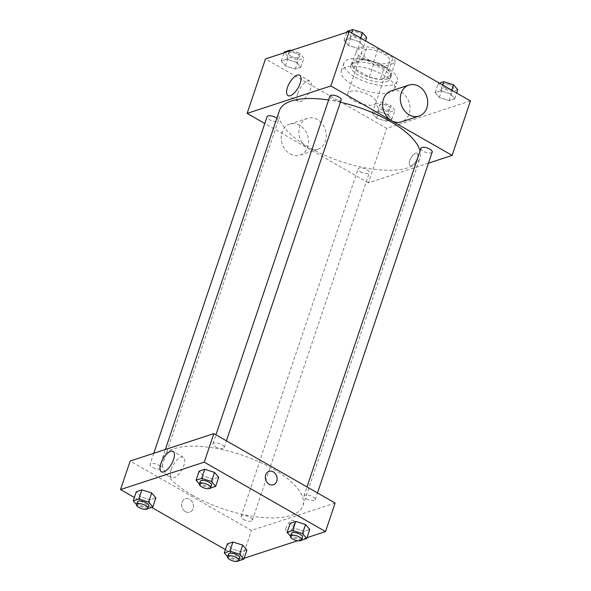 <?xml version="1.0" encoding="UTF-8"?>
<svg xmlns="http://www.w3.org/2000/svg" width="591" height="591" viewBox="0 0 591 591"><rect width="100%" height="100%" fill="white"/><g stroke="black" fill="none" stroke-linecap="round" stroke-linejoin="round"><path stroke-width="0.44" stroke-dasharray="2.96 2.22" d="M353.802 100.714A14.827 5.703 -161.4 0 0 375.906 102.804A14.827 5.703 -161.4 0 0 363.672 92.676A14.827 5.703 -161.4 0 0 347.804 93.348A14.827 5.703 -161.4 0 0 353.802 100.714M367.772 59.203A14.827 5.703 -161.4 0 0 389.875 61.294A14.827 5.703 -161.4 0 0 377.642 51.166A14.827 5.703 -161.4 0 0 361.773 51.838A14.827 5.703 -161.4 0 0 367.772 59.203M356.639 50.257L367.026 46.852A20.197 7.764 -161.4 0 1 377.959 49.097L393.008 57.711A20.197 7.764 -161.4 0 1 395.01 62.882L384.623 66.281A20.197 7.764 -161.4 0 1 373.689 64.042L358.641 55.428A20.197 7.764 -161.4 0 1 356.639 50.257L352.273 63.23L362.66 59.824L367.026 46.852M395.01 62.882L390.644 75.855L380.257 79.253L384.623 66.281M373.689 64.042L369.323 77.015L354.275 68.401L358.641 55.428M369.323 77.015A20.197 7.764 -161.4 0 0 380.257 79.253M390.644 75.855A20.197 7.764 -161.4 0 0 388.642 70.684L393.008 57.711M362.66 59.824A20.197 7.764 -161.4 0 1 373.593 62.07L388.642 70.684M352.273 63.23A20.197 7.764 -161.4 0 0 354.275 68.401M387.785 78.891A20.759 7.979 18.6 0 1 364.351 75.33A20.759 7.979 18.6 0 1 351.785 62.919A20.759 7.979 18.6 0 1 374.007 61.974A20.759 7.979 18.6 0 1 391.131 76.158A20.759 7.979 18.6 0 1 387.785 78.891M386.913 81.484A20.759 7.979 -161.4 0 0 390.259 78.758A20.759 7.979 -161.4 0 0 373.128 64.574A20.759 7.979 -161.4 0 0 350.914 65.512A20.759 7.979 -161.4 0 0 359.321 75.825A20.759 7.979 -161.4 0 0 386.913 81.484M373.593 62.07L377.959 49.097M355.294 77.148A28.169 10.83 -161.4 0 0 397.285 81.122A28.169 10.83 -161.4 0 0 374.044 61.87A28.169 10.83 -161.4 0 0 343.888 63.148A28.169 10.83 -161.4 0 0 355.294 77.148M352.672 84.927A28.169 10.83 -161.4 0 0 394.662 88.901A28.169 10.83 -161.4 0 0 371.421 69.657A28.169 10.83 -161.4 0 0 341.266 70.935A28.169 10.83 -161.4 0 0 352.672 84.927M450.49 93.858L454.701 98.778L449.123 100.61L439.335 97.515L435.131 92.595L440.709 90.77L450.49 93.858L454.701 98.778L449.123 100.61L439.335 97.515L435.131 92.595L440.709 90.77L450.49 93.858L451.723 90.194M359.446 41.725L363.657 46.645L358.08 48.469L348.291 45.381L344.088 40.461L349.658 38.629L359.446 41.725L363.657 46.645L358.08 48.469L348.291 45.381L344.088 40.461L349.658 38.629L359.446 41.725L360.68 38.06M470.458 100.921L386.743 128.358L265.477 58.915M387.644 114.455L391.848 119.375L386.27 121.207L376.489 118.111L372.278 113.191L377.856 111.367L387.644 114.455L391.848 119.375L386.27 121.207L376.489 118.111L372.278 113.191L377.856 111.367L387.644 114.455L390.695 105.375L394.906 110.295L389.329 112.127L379.54 109.032L375.337 104.112L380.914 102.287L390.695 105.375M296.593 62.321L300.804 67.241L295.227 69.066L285.446 65.978L281.235 61.058L286.812 59.226L296.593 62.321L300.804 67.241L295.227 69.066L285.446 65.978L281.235 61.058L286.812 59.226L296.593 62.321L299.652 53.242L303.863 58.162L298.285 59.987L288.497 56.899L284.293 51.978M428.468 163.16L368.407 182.841L386.743 128.358M409.718 160.649A7.04 2.977 -60.2 0 0 410.043 165.502A7.04 2.977 -60.2 0 0 416.123 160.87A7.04 2.977 -60.2 0 0 417.039 153.283A7.04 2.977 -60.2 0 0 409.718 160.649A7.04 2.977 -60.2 0 0 410.036 165.502A7.04 2.977 -60.2 0 0 416.123 160.87A7.04 2.977 -60.2 0 0 417.039 153.283A7.04 2.977 -60.2 0 0 409.711 160.649M279.373 110.753A74.134 28.501 -161.4 0 0 309.389 147.587A74.134 28.501 -161.4 0 0 419.891 158.041A74.134 28.501 -161.4 0 0 420.046 150.986M340.379 102.221A74.134 28.501 -161.4 0 0 328.618 99.99M368.407 182.841L264.79 123.497M329.911 96.141A5.932 2.283 -161.4 0 0 332.312 99.089A5.932 2.283 -161.4 0 0 341.155 99.923M420.955 148.275A5.932 2.283 -161.4 0 0 423.355 151.222A5.932 2.283 -161.4 0 0 432.198 152.057M360.51 171.818A5.932 2.283 -161.4 0 0 369.353 172.661A5.932 2.283 -161.4 0 0 364.455 168.605A5.932 2.283 -161.4 0 0 358.109 168.878A5.932 2.283 -161.4 0 0 360.51 171.818M276.869 118.2A5.932 2.283 18.6 0 1 278.309 120.52A5.932 2.283 18.6 0 1 271.956 120.793A5.932 2.283 18.6 0 1 267.066 116.737M391.227 90.874A16.312 13.386 -108.1 0 1 401.104 92.1A16.312 13.386 -108.1 0 1 409.999 108.072A16.312 13.386 -108.1 0 1 401.385 121.872M307.793 148.075A16.312 13.386 71.9 0 0 317.67 149.301A16.312 13.386 71.9 0 0 325.309 129.636A16.312 13.386 71.9 0 0 307.512 118.311A16.312 13.386 71.9 0 0 298.898 132.103A16.312 13.386 71.9 0 0 307.793 148.075M290.078 153.882A16.312 13.386 71.9 0 0 299.962 155.108A16.312 13.386 71.9 0 0 307.601 135.442A16.312 13.386 71.9 0 0 289.804 124.11A16.312 13.386 71.9 0 0 281.19 137.91A16.312 13.386 71.9 0 0 290.078 153.882M297.746 93.4A11.731 4.957 119.8 0 1 309.943 81.137A11.731 4.957 119.8 0 1 308.421 93.777A11.731 4.957 119.8 0 1 298.285 101.497A11.731 4.957 119.8 0 1 297.746 93.4M192.393 495.228A74.134 28.501 -161.4 0 0 302.895 505.682A74.134 28.501 -161.4 0 0 241.726 455.033A74.134 28.501 -161.4 0 0 162.377 458.394A74.134 28.501 -161.4 0 0 192.393 495.228M158.913 465.213A5.932 2.283 18.6 0 1 161.313 468.161A5.932 2.283 18.6 0 1 154.96 468.434A5.932 2.283 18.6 0 1 150.07 464.378A5.932 2.283 18.6 0 1 158.913 465.213M306.367 498.863A5.932 2.283 -161.4 0 0 315.202 499.705A5.932 2.283 -161.4 0 0 310.312 495.65A5.932 2.283 -161.4 0 0 303.966 495.915A5.932 2.283 -161.4 0 0 306.367 498.863M243.514 519.459A5.932 2.283 -161.4 0 0 252.357 520.302A5.932 2.283 -161.4 0 0 247.459 516.246A5.932 2.283 -161.4 0 0 241.113 516.519A5.932 2.283 -161.4 0 0 243.514 519.459M215.323 446.73A5.932 2.283 -161.4 0 0 224.159 447.564A5.932 2.283 -161.4 0 0 219.268 443.516A5.932 2.283 -161.4 0 0 212.923 443.782A5.932 2.283 -161.4 0 0 215.323 446.73M335.127 503.044L251.419 530.482L130.146 461.039M307.002 537.655L297.561 540.75M244.149 558.251L241.808 559.02L251.419 530.482M286.177 527.741A7.04 2.977 -60.2 0 0 286.495 532.602A7.04 2.977 -60.2 0 0 292.582 527.97A7.04 2.977 -60.2 0 0 293.498 520.383A7.04 2.977 -60.2 0 0 286.177 527.741M218.722 477.306L213.144 479.131L203.356 476.036L199.152 471.116L203.356 476.036L213.144 479.131L218.722 477.306M246.912 550.036L241.342 551.868L231.554 548.773L227.343 543.853L231.554 548.773L241.342 551.868L246.912 550.036M241.808 559.02L225.407 549.623M151.621 507.373L134.364 497.489M309.765 529.44L304.188 531.272L294.407 528.177L290.196 523.257L294.407 528.177L304.188 531.272L309.765 529.44M155.869 497.903L150.291 499.727L140.51 496.639L136.299 491.719L140.51 496.639L150.291 499.727L155.869 497.903M185.434 511.651A7.04 5.777 71.9 0 0 189.704 512.175A7.04 5.777 71.9 0 0 192.998 503.687A7.04 5.777 71.9 0 0 185.315 498.797A7.04 5.777 71.9 0 0 181.592 504.751A7.04 5.777 71.9 0 0 185.434 511.651A7.04 5.777 71.9 0 0 189.704 512.175A7.04 5.777 71.9 0 0 192.998 503.687A7.04 5.777 71.9 0 0 185.315 498.797A7.04 5.777 71.9 0 0 181.592 504.751A7.04 5.777 71.9 0 0 185.434 511.643M273.411 484.746L273.411 484.746A7.04 5.777 -108.1 0 1 265.728 479.855A7.04 5.777 -108.1 0 1 269.023 471.359L269.023 471.359M171.154 469.579A11.731 4.957 119.8 0 1 183.35 457.316A11.731 4.957 119.8 0 1 181.821 469.956A11.731 4.957 119.8 0 1 171.693 477.676A11.731 4.957 119.8 0 1 171.154 469.579M286.17 527.741A7.04 2.977 -60.2 0 0 286.495 532.602A7.04 2.977 -60.2 0 0 292.582 527.97A7.04 2.977 -60.2 0 0 293.498 520.375A7.04 2.977 -60.2 0 0 286.17 527.741M147.595 508.696L137.452 505.719L136.528 504.633M137.407 501.995A5.932 2.283 -161.4 0 0 139.808 504.943A5.932 2.283 -161.4 0 0 148.651 505.778M147.24 508.807L150.291 499.727M137.452 505.719L140.51 496.639M210.44 488.092L200.305 485.122L199.374 484.029M200.26 481.399A5.932 2.283 -161.4 0 0 202.661 484.347A5.932 2.283 -161.4 0 0 211.497 485.181M210.086 488.21L213.144 479.131M200.305 485.122L203.356 476.036M238.638 560.829L228.495 557.852L227.572 556.766M228.451 554.136A5.932 2.283 -161.4 0 0 230.852 557.084A5.932 2.283 -161.4 0 0 239.695 557.919M238.284 560.948L241.342 551.868M228.495 557.852L231.554 548.773M301.484 540.233L291.348 537.256L290.417 536.17M291.304 533.54A5.932 2.283 -161.4 0 0 293.705 536.48A5.932 2.283 -161.4 0 0 302.548 537.322M301.129 540.351L304.188 531.272M291.348 537.256L294.407 528.177M291.067 50.523L299.652 53.242M290.853 56.123A5.932 2.283 -161.4 0 0 299.696 56.958A5.932 2.283 -161.4 0 0 294.806 52.909A5.932 2.283 -161.4 0 0 288.452 53.175A5.932 2.283 -161.4 0 0 290.853 56.123A5.932 2.283 -161.4 0 0 299.703 56.935A5.932 2.283 -161.4 0 0 294.813 52.887A5.932 2.283 -161.4 0 0 288.46 53.153A5.932 2.283 -161.4 0 0 290.861 56.101M300.804 67.241L303.863 58.162M295.227 69.066L298.285 59.987M285.446 65.978L288.497 56.899M281.235 61.058L283.998 52.843M286.812 59.226L289.575 51.018M366.708 37.565L361.131 39.39L351.35 36.295L347.139 31.375M353.706 35.526A5.932 2.283 -161.4 0 0 362.549 36.361A5.932 2.283 -161.4 0 0 357.651 32.313A5.932 2.283 -161.4 0 0 351.305 32.579A5.932 2.283 -161.4 0 0 353.706 35.526M363.657 46.645L365.593 40.875M358.08 48.469L361.131 39.39M348.291 45.381L351.35 36.295M344.088 40.461L346.851 32.246M349.658 38.629L351.601 32.86M353.714 35.504A5.932 2.283 -161.4 0 0 362.549 36.339A5.932 2.283 -161.4 0 0 357.658 32.291A5.932 2.283 -161.4 0 0 351.313 32.557A5.932 2.283 -161.4 0 0 353.714 35.504M381.904 108.256A5.932 2.283 -161.4 0 0 390.74 109.099A5.932 2.283 -161.4 0 0 385.849 105.043A5.932 2.283 -161.4 0 0 379.503 105.316A5.932 2.283 -161.4 0 0 381.904 108.256M391.848 119.375L394.906 110.295M386.27 121.207L389.329 112.127M376.489 118.111L379.54 109.032M372.278 113.191L375.337 104.112M377.856 111.367L380.914 102.287M381.904 108.242A5.932 2.283 -161.4 0 0 390.747 109.076A5.932 2.283 -161.4 0 0 385.857 105.021A5.932 2.283 -161.4 0 0 379.503 105.294A5.932 2.283 -161.4 0 0 381.904 108.242M457.752 89.699L452.174 91.531L442.393 88.436L438.182 83.516L439.379 83.124M444.75 87.66A5.932 2.283 -161.4 0 0 453.593 88.502A5.932 2.283 -161.4 0 0 448.695 84.447A5.932 2.283 -161.4 0 0 442.349 84.712A5.932 2.283 -161.4 0 0 444.75 87.66A5.932 2.283 -161.4 0 0 453.6 88.48A5.932 2.283 -161.4 0 0 448.702 84.424A5.932 2.283 -161.4 0 0 442.356 84.698A5.932 2.283 -161.4 0 0 444.757 87.645M454.701 98.778L456.636 93.009M449.123 100.61L452.174 91.531M439.335 97.515L442.393 88.436M435.131 92.595L438.182 83.516M440.709 90.77L442.644 85.001M361.773 51.838L347.804 93.348M389.875 61.294L375.906 102.804M390.259 78.758L391.131 76.158M350.914 65.512L351.785 62.919M394.662 88.901L397.285 81.122M341.266 70.935L343.888 63.148M307.512 118.311L289.804 124.11M317.67 149.301L299.962 155.108M309.943 81.137L299.63 75.227M298.285 101.497L287.972 95.587M302.895 505.682L419.891 158.041M162.377 458.394L165.377 449.492M153.808 453.282L150.07 464.378M278.309 120.52L161.313 468.161M315.202 499.705L317.478 492.938M303.966 495.915L306.988 486.932M252.357 520.302L369.353 172.661M241.113 516.519L358.109 168.878M224.159 447.564L226.434 440.805M212.923 443.782L215.944 434.791M183.35 457.316L173.03 451.406M171.693 477.676L161.373 471.766"/><path stroke-width="0.89" d="M264.79 123.497L247.141 113.391L265.477 58.915L349.192 31.478L470.458 100.921L452.122 155.403L428.468 163.16M420.046 150.986A74.134 28.501 -161.4 0 0 340.379 102.221M328.618 99.99A74.134 28.501 -161.4 0 0 279.373 110.753L165.377 449.492M247.141 113.391L330.857 85.961L452.122 155.403M226.434 440.805L341.155 99.923A5.932 2.283 -161.4 0 0 336.264 95.868A5.932 2.283 -161.4 0 0 329.911 96.141L215.944 434.791M317.478 492.938L432.198 152.057A5.932 2.283 -161.4 0 0 427.308 148.009A5.932 2.283 -161.4 0 0 420.955 148.275L306.988 486.932M153.808 453.282L267.066 116.737A5.932 2.283 18.6 0 1 275.908 117.572A5.932 2.283 18.6 0 1 276.869 118.2M330.857 85.961L349.192 31.478M287.433 87.498A11.731 4.957 119.8 0 1 299.63 75.227A11.731 4.957 119.8 0 1 298.1 87.874A11.731 4.957 119.8 0 1 287.972 95.587A11.731 4.957 119.8 0 1 287.433 87.498M419.093 116.065L401.385 121.872A16.312 13.386 -108.1 0 1 383.581 110.539A16.312 13.386 -108.1 0 1 391.227 90.874L408.935 85.067A16.312 13.386 -108.1 0 1 418.812 86.301A16.312 13.386 -108.1 0 1 427.707 102.273A16.312 13.386 -108.1 0 1 419.093 116.065A16.312 13.386 -108.1 0 1 401.296 104.733A16.312 13.386 -108.1 0 1 408.935 85.067M134.364 497.489L120.542 489.57L130.146 461.039L213.861 433.602L335.127 503.044L325.523 531.582L307.002 537.655M297.561 540.75L244.149 558.251M199.374 484.029L196.094 480.202L199.152 471.116L204.73 469.291L214.511 472.386L218.722 477.306L214.511 472.386L211.46 481.466L215.663 486.386L210.44 488.092M227.572 556.766L224.292 552.932L227.343 543.853L232.92 542.028L242.709 545.116L246.912 550.036L242.709 545.116L239.65 554.195L243.861 559.116L238.638 560.829M120.542 489.57L204.257 462.14L325.523 531.582M225.407 549.623L151.621 507.373M290.417 536.17L287.137 532.336L290.196 523.257L295.773 521.425L305.554 524.52L309.765 529.44L305.554 524.52L302.503 533.599L306.707 538.519L301.484 540.233M136.528 504.633L133.248 500.799L136.299 491.719L141.877 489.887L151.665 492.983L155.869 497.903L151.665 492.983L148.607 502.062L152.818 506.982L147.595 508.696M204.257 462.14L213.861 433.602M160.833 463.676A11.731 4.957 119.8 0 1 173.03 451.406A11.731 4.957 119.8 0 1 171.501 464.053A11.731 4.957 119.8 0 1 161.373 471.766A11.731 4.957 119.8 0 1 160.833 463.676M269.023 471.359A7.04 5.777 -108.1 0 1 273.293 471.891A7.04 5.777 -108.1 0 1 277.135 478.784A7.04 5.777 -108.1 0 1 273.411 484.746A7.04 5.777 -108.1 0 1 265.728 479.848A7.04 5.777 -108.1 0 1 269.023 471.359A7.04 5.777 -108.1 0 1 273.293 471.891A7.04 5.777 -108.1 0 1 277.135 478.784A7.04 5.777 -108.1 0 1 273.411 484.746M133.248 500.799L138.826 498.967L148.607 502.062M147.78 508.378L148.651 505.778A5.932 2.283 -161.4 0 0 143.761 501.729A5.932 2.283 -161.4 0 0 137.407 501.995L136.536 504.588A5.932 2.283 -161.4 0 0 138.937 507.536A5.932 2.283 -161.4 0 0 147.78 508.378A5.932 2.283 -161.4 0 0 142.882 504.322A5.932 2.283 -161.4 0 0 136.536 504.588M152.818 506.982L155.869 497.903M136.299 491.719L141.877 489.887L151.665 492.983M138.826 498.967L141.877 489.887M196.094 480.202L201.671 478.37L211.46 481.466M210.625 487.774L211.497 485.181A5.932 2.283 -161.4 0 0 206.606 481.133A5.932 2.283 -161.4 0 0 200.26 481.399L199.389 483.992A5.932 2.283 -161.4 0 0 201.79 486.94A5.932 2.283 -161.4 0 0 210.625 487.774A5.932 2.283 -161.4 0 0 205.734 483.726A5.932 2.283 -161.4 0 0 199.389 483.992M215.663 486.386L218.722 477.306M199.152 471.116L204.73 469.291L214.511 472.386M201.671 478.37L204.73 469.291M224.292 552.932L229.869 551.107L239.65 554.195M238.823 560.512L239.695 557.919A5.932 2.283 -161.4 0 0 234.804 553.863A5.932 2.283 -161.4 0 0 228.451 554.136L227.579 556.729A5.932 2.283 -161.4 0 0 229.98 559.677A5.932 2.283 -161.4 0 0 238.823 560.512A5.932 2.283 -161.4 0 0 233.933 556.456A5.932 2.283 -161.4 0 0 227.579 556.729M243.861 559.116L246.912 550.036M227.343 543.853L232.92 542.028L242.709 545.116M229.869 551.107L232.92 542.028M287.137 532.336L292.715 530.511L302.503 533.599M301.669 539.915L302.548 537.322A5.932 2.283 -161.4 0 0 297.65 533.267A5.932 2.283 -161.4 0 0 291.304 533.54L290.432 536.133A5.932 2.283 -161.4 0 0 292.833 539.081A5.932 2.283 -161.4 0 0 301.669 539.915A5.932 2.283 -161.4 0 0 296.778 535.86A5.932 2.283 -161.4 0 0 290.432 536.133M306.707 538.519L309.765 529.44M290.196 523.257L295.773 521.425L305.554 524.52M292.715 530.511L295.773 521.425M283.998 52.843L284.293 51.978L289.871 50.146L291.067 50.523M289.575 51.018L289.871 50.146M346.851 32.246L347.139 31.375L352.716 29.55L362.505 32.645L366.708 37.565L365.593 40.875M360.68 38.06L362.505 32.645M351.601 32.86L352.716 29.55M439.379 83.124L443.76 81.684L453.548 84.779L457.752 89.699L456.636 93.009M451.723 90.194L453.548 84.779M442.644 85.001L443.76 81.684"/></g></svg>
